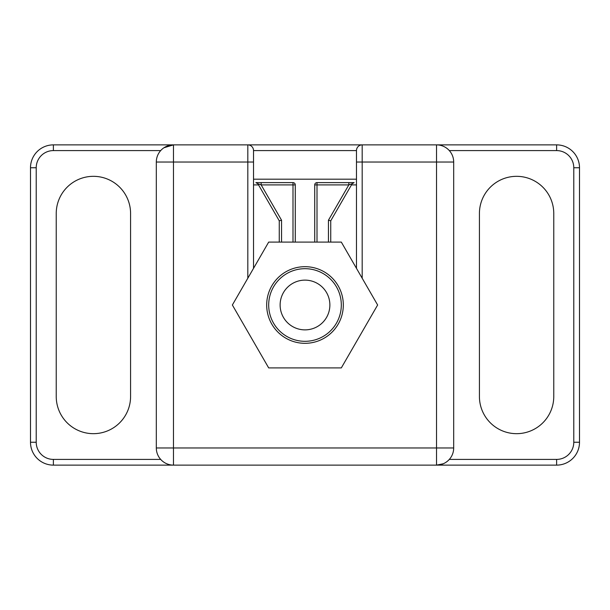 <?xml version="1.0" encoding="UTF-8"?>
<svg xmlns="http://www.w3.org/2000/svg" width="610" height="610" viewBox="0 0 610 610"><rect width="100%" height="100%" fill="white"/><g stroke="black" fill="none" stroke-linecap="round" stroke-linejoin="round"><path stroke-width="0.91" d="M516.594 433.672A37.172 37.172 0 0 0 553.766 396.5L553.766 213.5A37.172 37.172 0 0 0 516.594 176.328A37.172 37.172 0 0 0 479.422 213.5L479.422 396.5A37.172 37.172 0 0 0 516.594 433.672M93.406 433.672A37.172 37.172 0 0 0 130.578 396.5L130.578 213.5A37.172 37.172 0 0 0 93.406 176.328A37.172 37.172 0 0 0 56.234 213.5L56.234 396.5A37.172 37.172 0 0 0 93.406 433.672M356.469 268.331L356.469 150.594L253.531 150.594L253.531 268.331M356.469 179.188L253.531 179.188M160.682 150.594L53.375 150.594A17.156 17.156 0 0 0 36.219 167.75L36.219 442.25L30.5 442.25L30.5 167.75A22.875 22.875 0 0 1 53.375 144.875L556.625 144.875A22.875 22.875 0 0 1 579.5 167.75L579.5 442.25A22.875 22.875 0 0 1 556.625 465.125L53.375 465.125A22.875 22.875 0 0 1 30.5 442.25A22.875 22.875 0 0 0 53.375 465.125L53.375 459.406L160.682 459.406M247.812 278.236L247.812 162.031L173.469 162.031L173.469 447.969L436.531 447.969L436.531 162.031L453.688 162.031A17.156 17.156 0 0 0 436.531 144.875A17.156 17.156 0 0 1 453.688 162.031L453.688 447.969A17.156 17.156 0 0 1 436.531 465.125L443.241 463.76M173.469 465.125L173.469 447.969L156.312 447.969A17.156 17.156 0 0 0 173.469 465.125A17.156 17.156 0 0 1 156.312 447.969L156.312 162.031A17.156 17.156 0 0 1 173.469 144.875L163.945 147.765M356.469 150.594A5.719 5.719 0 0 1 362.188 144.875A5.719 5.719 0 0 0 356.469 150.594A5.719 5.719 0 0 1 362.188 144.875L362.188 278.236M247.812 144.875A5.719 5.719 0 0 1 253.531 150.594A5.719 5.719 0 0 0 247.812 144.875L247.812 162.031L253.531 162.031M292.991 242.094L292.991 184.906L295.278 184.906A2.287 2.287 0 0 0 292.991 182.619L255.887 182.619L257.87 183.762L279.266 220.82L279.266 242.094M257.87 183.762L261.171 184.906L261.171 182.619L255.887 182.619M295.278 184.906L295.278 242.094M279.266 220.82L281.553 220.21L281.553 242.094M356.469 184.906L351.467 184.906L330.734 220.82L330.734 242.094M351.467 184.906L352.13 183.762L354.113 182.619L348.829 182.619L348.829 184.906L317.009 184.906L317.009 242.094M314.722 242.094L314.722 184.906L317.009 184.906L317.009 182.619L354.113 182.619M352.13 183.762L348.829 184.906L328.447 220.21L330.734 220.82M317.009 182.619A2.287 2.287 0 0 0 314.722 184.906A2.287 2.287 0 0 1 317.009 182.619M305 329.873A24.873 24.873 0 0 0 329.873 305A24.873 24.873 0 0 0 305 280.127A24.873 24.873 0 0 0 280.127 305A24.873 24.873 0 0 0 305 329.873M305 268.69A36.31 36.31 0 0 1 341.31 305A36.31 36.31 0 0 1 305 341.31A36.31 36.31 0 0 1 268.69 305A36.31 36.31 0 0 1 305 268.69M341.318 367.906L377.636 305L341.318 242.094L268.682 242.094L232.364 305L268.682 367.906L341.318 367.906M449.318 459.406L556.625 459.406A17.156 17.156 0 0 0 573.781 442.25L573.781 167.75A17.156 17.156 0 0 0 556.625 150.594L449.318 150.594M436.531 144.875L436.531 162.031L356.469 162.031M36.219 442.25A17.156 17.156 0 0 0 53.375 459.406M156.312 162.031A17.156 17.156 0 0 1 173.469 144.875L173.469 162.031L156.312 162.031M453.688 447.969A17.156 17.156 0 0 1 436.531 465.125L436.531 447.969L453.688 447.969M36.219 167.75L30.5 167.75A22.875 22.875 0 0 1 53.375 144.875L53.375 150.594M556.625 150.594L556.625 144.875A22.875 22.875 0 0 1 579.5 167.75L573.781 167.75M573.781 442.25L579.5 442.25A22.875 22.875 0 0 1 556.625 465.125L556.625 459.406M258.533 184.906L253.531 184.906M292.991 182.619L292.991 184.906L261.171 184.906L281.553 220.21M328.447 242.094L328.447 220.21M305 343.316A38.316 38.316 0 0 1 266.684 305A38.316 38.316 0 0 1 305 266.684A38.316 38.316 0 0 1 343.316 305A38.316 38.316 0 0 1 305 343.316"/></g></svg>
